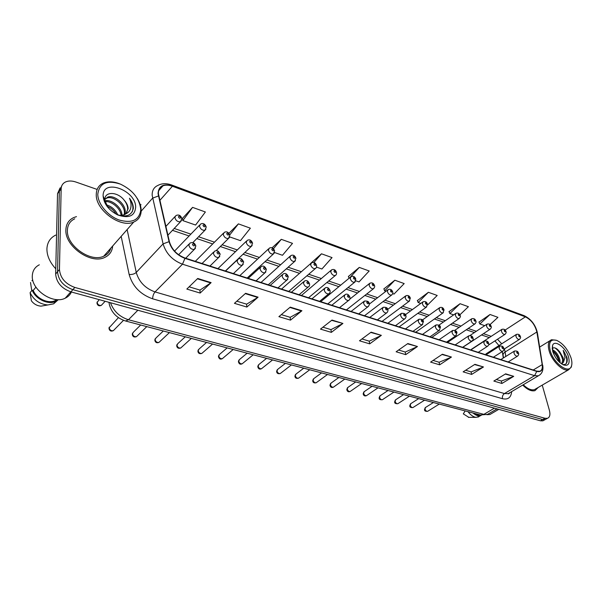 <?xml version="1.0" encoding="UTF-8"?>
<svg xmlns="http://www.w3.org/2000/svg" width="602" height="602" viewBox="0 0 602 602"><rect width="100%" height="100%" fill="white"/><g stroke="black" fill="none" stroke-linecap="round" stroke-linejoin="round"><path stroke-width="0.9" d="M503.287 358.032L502.422 352.381M223.357 233.298L195.296 261.336M246.338 241.214L217.924 268.612M268.552 248.867L239.814 275.656M290.029 256.271L261.012 282.473M310.805 263.45L281.54 289.073M330.919 270.396L301.444 295.477M350.402 277.138L320.738 301.677M471.825 349.025L471.246 349.657M486.311 353.69L485.686 354.728M65.881 229.813C64.707 246.21 90.842 264.556 104.65 257.46C109.519 255.225 112.19 251.41 112.672 246.03C112.19 251.41 109.519 255.225 104.65 257.46C90.842 264.556 64.707 246.21 65.881 229.813C66.13 224.027 68.733 219.948 73.692 217.585C68.733 219.948 66.13 224.027 65.881 229.813M522.724 385.069C527.352 389.675 531.438 391.533 534.975 390.645L538.158 387.492L534.975 390.645C531.438 391.533 527.352 389.675 522.724 385.069M158.409 193.709C158.318 189.856 159.839 187.237 162.961 185.852C165.64 184.806 168.793 184.942 172.405 186.244L525.403 316.855C531.197 319.812 535.02 324.854 536.856 331.98L542.199 364.616C542.718 368.236 541.89 370.463 539.716 371.276L536.691 371.133L184.934 258.002C176.973 254.902 171.803 249.476 169.418 241.726L158.409 193.709M158.033 193.573L169.049 241.665C171.487 249.612 176.792 255.173 184.957 258.356L536.766 371.411C541.123 372.39 543.004 370.162 542.417 364.729L537.067 332.101C535.178 324.794 531.273 319.624 525.328 316.599L172.383 185.92C163.39 183.332 158.612 185.883 158.033 193.573M60.095 187.907L57.536 193.648L55.647 274.038C56.43 282.496 61.524 288.441 70.923 291.872L540.43 420.798L542.711 419.541L545.149 419.579L546.225 418.992L545.149 419.579L542.711 419.541L72.865 289.66L542.711 419.541L545.006 418.277L547.436 418.322C549.837 417.306 550.484 414.62 549.385 410.255L542.236 385.114M55.647 274.038L57.544 271.773C58.341 280.246 63.443 286.206 72.865 289.66C63.443 286.206 58.341 280.246 57.544 271.773L59.335 191.278L57.544 271.773L59.455 269.493C60.26 277.981 65.377 283.956 74.821 287.432L545.006 418.277M61.901 185.536L59.335 191.278L61.901 185.536M490.02 324.621L497.929 317.337L490.036 314.492L479.004 322.115M459.89 314.816L468.401 306.704L460.063 303.701L449.047 311.648M427.548 305.026L437.202 295.469L428.383 292.294L417.397 300.586M392.677 293.633L393.986 294.092L404.19 283.58L394.844 280.216L383.91 288.885M192.572 207.374L182.835 220.603L195.597 225.043L205.38 211.987L192.572 207.374L182.398 218.458M316.441 267.1L321.912 269.004L332.041 257.596L321.498 253.803L310.752 263.315M355.752 280.788L359.018 281.924L369.192 270.975L359.281 267.408L348.423 276.484M76.469 216.63L73.692 217.585L76.469 216.63M141.056 204.77L140.115 204.439M97.14 189.442L75.92 182.037C71.939 180.698 68.485 180.675 65.55 181.962C62.751 183.339 61.284 185.649 61.148 188.9L59.455 269.493M451.44 357.046L439.663 364.82L430.603 362.103L442.38 354.239L451.44 357.046L442.003 354.488M483.481 366.972L471.675 374.414L463.126 371.848L474.925 364.323L483.481 366.972L474.557 364.556M513.732 376.34L501.933 383.474L493.843 381.051L505.65 373.834L513.732 376.34L505.281 374.068M342.922 323.44L331.363 332.372L320.482 329.113L332.003 320.061L342.922 323.44L331.642 320.347M301.918 310.745L290.503 320.129L278.892 316.652L290.254 307.133L301.918 310.745L301.512 311.023L289.901 307.426M258.085 297.162L246.865 307.058L234.441 303.333L245.601 293.302L258.085 297.162L257.686 297.463L245.247 293.618M211.114 282.616L200.142 293.061L186.823 289.065L197.719 278.47L211.114 282.616L210.723 282.932L197.373 278.801M417.464 346.526L405.725 354.653L396.116 351.771L407.84 343.546L417.464 346.526L407.464 343.802M381.359 335.344L369.696 343.855L359.477 340.792L371.118 332.169L381.359 335.344L370.749 332.447M274.512 252.509L282.466 255.278L292.512 243.366L281.292 239.325L272.059 247.858M229.693 236.91L240.446 240.649L250.379 228.188L238.407 223.876L228.888 233.313M369.696 343.855L369.207 341.153M361.952 338.964L369.274 341.176L380.938 335.6M405.725 354.653L405.191 352.012M398.607 350.025L405.266 352.035L417.043 346.767M200.142 293.061L199.924 290.074M189.133 286.823L199.984 290.096L210.723 282.932M246.865 307.058L246.564 304.145M236.812 301.203L246.624 304.168L257.686 297.463M290.503 320.129L290.134 317.292M281.3 314.628L290.202 317.314L301.512 311.023M331.363 332.372L330.927 329.603M322.928 327.187L330.995 329.625L342.508 323.703M501.933 383.474L501.293 381.006M496.357 379.523L501.368 381.028L513.31 376.551M471.675 374.414L471.065 371.885M465.632 370.253L471.14 371.908L483.052 367.19M439.663 364.82L439.084 362.238M433.109 360.432L439.159 362.261L451.018 357.279M359.281 267.408L350.206 277.296M349.04 278.244L348.377 276.341M321.498 253.803L313.86 262.532M281.292 239.325L273.458 248.754M238.407 223.876L229.753 234.915M182.835 220.603L182.361 218.3M394.844 280.216L384.648 290.841L383.858 288.742M385.92 291.285L384.648 290.841M428.383 292.294L418.172 302.513L417.337 300.443M420.79 303.423L418.172 302.513M460.063 303.701L449.852 313.537L448.987 311.512M453.667 314.861L449.852 313.537M490.036 314.492L479.839 323.974L478.944 321.98M484.708 325.667L479.839 323.974M540.43 420.798L542.869 420.836L543.945 420.241M140.718 209.052C139.295 198.246 132.53 189.939 120.423 184.122C106.885 179.772 99.345 183.136 97.795 194.205C97.742 203.86 107.826 215.998 119.219 220.039C131.936 223.485 139.1 220.227 140.718 210.264L140.718 209.052M119.738 183.851C113.575 181.465 108.149 181.194 103.476 183.031C98.781 185.138 96.373 188.953 96.26 194.484C95.47 210.106 120.754 228.414 133.757 222.04C138.37 220.031 140.838 216.434 141.154 211.257L141.161 209.985C140.988 206.193 139.672 202.317 137.203 198.351M74.723 218.804C70.058 221.024 67.612 224.855 67.394 230.288C66.303 245.661 90.789 262.841 103.74 256.189C107.397 254.548 109.752 251.869 110.806 248.152M55.745 235.089C50.214 237.805 47.28 242.38 46.918 248.799C46.881 255.707 49.831 262.374 55.775 268.801M39.326 264.797C34.969 267.017 32.636 270.629 32.312 275.641C30.988 289.803 53.119 304.732 65.234 298.178C68.116 296.809 70.178 294.754 71.405 292M119.828 215.524L124.366 214.733L125.758 213.913L128.151 208.653C128.008 205.749 126.676 202.912 124.147 200.135C117.48 191.436 104.635 191.376 104.906 199.473L107.6 197.155C113.748 194.371 125.871 203.8 125.231 212.062L124.795 214.523M105.102 199.149L106.795 198.133C112.943 195.341 125.05 204.763 124.411 213.018L124.17 214.816M124.147 200.135C126.533 203.16 127.722 206.177 127.699 209.18L126.36 213.409M105.952 204.733C111.28 206.162 115.223 209.541 117.774 214.861M106.96 206.215C110.881 207.758 113.951 210.407 116.186 214.169M104.432 201.045C110.452 198.397 122.191 207.208 121.965 215.426M104.409 201.79C110.392 200.135 120.588 207.803 121.1 215.508M117.857 214.982C128.798 218.646 134.735 216.08 135.661 207.299C136.022 190.134 102.498 177.989 103.123 195.996L103.123 196.041C103.958 204.055 108.872 210.361 117.857 214.982L116.765 214.447C126.074 217.653 131.59 215.644 133.313 208.435L133.313 207.72C133.177 204.575 131.891 201.414 129.46 198.246C131.025 201.76 131.432 205.079 130.687 208.194C130.017 210.783 128.376 212.687 125.758 213.913M103.123 195.996L107.75 207.238M35.924 287.154L33.215 290.442C36.519 298.682 48.453 304.115 55.188 300.594L56.851 299.593M33.215 290.442L32.162 290.156L30.1 292.662L31.372 300.819C33.923 304.115 37.151 305.884 41.064 306.147L44.473 305.545M30.1 292.662C33.742 300.059 39.634 304.16 47.791 304.966L53.653 303.822L57.784 300.135M32.162 290.156C35.473 299.134 48.461 305.214 55.768 301.384L58.349 299.638M31.921 280.75L32.749 280.005M31.756 290.653L30.514 282.481M129.46 198.246C132.779 203.258 133.704 207.78 132.244 211.806M571.02 357.881C567.919 349.416 563.179 343.599 556.797 340.423C550.529 338.73 548.339 342.154 550.22 350.688C553.554 363.33 568.852 374.436 571.373 366.242C572.171 364.112 572.058 361.32 571.02 357.881M556.451 340.296L551.567 339.731C548.339 341.056 547.534 344.765 549.137 350.876C551.899 361.087 563.081 371.976 568.521 369.831L571.275 367.145L571.81 364.541M552.358 349.83C555.751 351.086 558.28 354.443 559.943 359.906L560.138 362.818M552.576 350.808L553.87 351.703C556.353 353.856 558.069 356.775 559.017 360.455L559.243 362.013M563.419 362.253L563.231 357.949L559.679 351.734L562.9 359.304L561.749 363.811L563.352 362.396L565.022 357.641L563.186 350.341C566.49 355.473 567.505 359.876 566.249 363.54M562.554 364.481C565.925 365.015 567.483 363.187 567.219 358.988L566.888 357.317L563.186 350.341M552.779 351.576C555.074 357.994 558.656 362.449 563.517 364.94C568.423 366.257 570.102 363.623 568.551 357.031C565.948 347.557 554.525 339.204 552.546 345.45L552.779 351.576M559.679 351.734L557.407 349.341C555.315 347.693 553.735 347.369 552.659 348.362M474.128 413.311C476.4 414.996 478.409 415.576 480.155 415.034L480.358 414.959M465.15 410.933L463.307 413.875L468.83 417.352M468.025 411.693C470.629 415.117 473.345 417.013 476.159 417.359L479.2 416.426M473.104 413.04C475.851 415.425 478.312 416.306 480.486 415.673L481.427 415.184M486.845 414.688L489.893 414.522L491.525 413.574M523.273 384.746C527.51 388.839 531.235 390.472 534.448 389.644L536.111 388.681M555.082 347.971C559.07 351.004 561.689 355.293 562.953 360.839M552.666 351.162C555.669 353.901 557.783 357.438 559.002 361.779M558.152 350.003L562.2 356.459M554.69 352.448L558.423 358.423M536.856 331.98L505.161 352.004L504.393 348.949M505.763 356.482L505.161 352.004C503.4 353.186 502.745 354.458 503.197 355.835L503.475 357.919M172.405 186.244L159.778 200.466M536.766 371.411L534.576 375.663L182.489 264.195C172.511 260.357 166.047 253.585 163.082 243.878L152.155 195.244C152.065 190.45 153.969 187.184 157.852 185.454C161.84 183.286 166.423 183.121 171.6 184.98L172.383 185.92M158.379 195.981L152.569 198.171L141.154 211.189M509.39 392.963L509.36 393.399M169.049 241.665L163.082 243.878L136.255 272.428C138.994 281.902 145.263 288.403 155.053 291.925L182.489 264.195L184.957 258.356M540.16 374.677L538.331 375.829L534.576 375.663L504.453 393.557L508.246 393.64L509.962 392.624C508.69 393.828 508.126 394.167 508.246 393.64L538.331 375.829C542.101 373.827 543.561 370.283 542.711 365.181L542.808 365.775M542.417 364.729L537.451 333.147M537.067 332.101L537.353 332.552C535.381 324.651 530.987 319.022 524.176 315.681L171.683 185.002M525.328 316.599L524.176 315.681M511.655 391.624C511.068 397.568 508.005 399.924 502.482 398.697L152.66 298.818C140.386 294.461 132.545 286.341 129.144 274.467L121.175 236.353M61.148 188.9L57.536 193.648M74.821 287.432L70.923 291.872M127.127 229.58L136.255 272.428C134.449 274.015 132.079 274.693 129.144 274.467M152.66 298.818C152.705 296.056 153.502 293.761 155.053 291.925L504.453 393.557C502.768 394.792 502.113 396.507 502.482 398.697M542.199 364.616L533.206 370.012M501.729 343.802L497.493 339.242M525.403 316.855L505.116 330.077M491.209 336.337L483.421 333.681M476.325 331.273L468.153 328.489M461.027 326.066L452.448 323.146M445.292 320.715L436.292 317.653M429.106 315.207L419.669 311.994M412.445 309.533L402.55 306.162M395.296 303.701L384.911 300.165M377.627 297.689L366.738 293.979M359.417 291.488L347.994 287.605M340.642 285.1L328.669 281.029M321.272 278.508L308.721 274.241M301.278 271.705L288.125 267.228M280.637 264.684L266.844 259.989M259.312 257.43L244.848 252.509M237.271 249.928L222.108 244.766M214.47 242.17L198.57 236.759M190.872 234.14L174.204 228.467M166.438 225.825L165.64 225.554M110.482 302.731C113.643 311.234 119.632 316.9 128.452 319.745L137.858 310.248M480.215 414.921L125.622 321.009L128.452 319.745L483.85 414.364L494.423 408.164M497.011 408.871L487.597 414.372L480.396 414.966L487.597 414.372L489.328 413.363M125.622 321.009C117.089 318.247 111.671 312.822 109.383 304.732L108.985 302.317M99.225 299.638L97.14 302.422C97.727 304.74 99.127 305.718 101.332 305.357L102.152 304.484M181.526 220.543L180.487 221.754C177.643 222.003 175.761 220.573 174.828 217.472L175.919 215.554C178.756 214.32 180.72 215.298 181.827 218.496L180.487 221.754L167.898 235.209M178.41 216.825C179.245 218.398 179.998 218.654 180.668 217.615C179.832 216.05 179.087 215.787 178.41 216.825M118.421 317.645L109.188 327.744C109.76 330.054 111.137 331.04 113.311 330.686L114.154 329.836M188.832 245.104L189.984 243.073C192.873 241.929 194.822 242.915 195.831 246.045L194.416 249.394C191.609 249.642 189.75 248.212 188.832 245.104M194.694 245.21C193.852 243.622 193.107 243.374 192.452 244.465C193.295 246.052 194.047 246.301 194.694 245.21M195.492 248.197L185.687 258.243M205.907 229.151L204.913 230.257C202.204 230.476 200.383 229.076 199.458 226.051L200.519 224.125C203.047 222.808 204.958 223.763 206.245 226.999L204.913 230.257L192.806 242.674M202.979 225.419C203.807 226.962 204.537 227.217 205.154 226.179C204.334 224.636 203.604 224.388 202.979 225.419M229.445 237.459L228.504 238.467C225.908 238.663 224.155 237.286 223.229 234.328L224.253 232.402C226.645 231.123 228.504 232.056 229.821 235.216L228.504 238.467L216.08 250.703M226.698 233.711C227.526 235.232 228.226 235.472 228.798 234.449C227.977 232.929 227.278 232.681 226.698 233.711M252.178 245.481L251.297 246.391C248.814 246.572 247.113 245.217 246.195 242.328L247.181 240.401C249.559 239.19 251.365 240.108 252.599 243.155L251.297 246.391L225.359 271.005M249.612 241.718C250.424 243.216 251.102 243.456 251.636 242.433C250.823 240.935 250.146 240.702 249.612 241.718M274.166 253.224L273.323 254.052C270.953 254.21 269.305 252.878 268.394 250.063L269.342 248.129C271.713 247.001 273.466 247.896 274.617 250.831L273.323 254.052L247.159 278.019M271.75 249.461C272.563 250.936 273.218 251.169 273.714 250.146C272.902 248.679 272.247 248.453 271.75 249.461M140.687 324.997L133.456 332.123L132.5 333.741C133.072 335.999 134.404 336.969 136.496 336.646L137.286 335.871M213.394 253.254L214.5 251.215C217.39 250.048 218.15 250.53 220.181 254.127L218.774 257.468C216.095 257.686 214.304 256.286 213.394 253.254M219.113 253.344C218.278 251.786 217.555 251.546 216.946 252.622C217.781 254.187 218.503 254.428 219.113 253.344M219.798 256.377L209.963 266.054M163.33 330.995L156.016 337.933L155.083 339.551C155.655 341.755 156.941 342.711 158.951 342.418L159.703 341.718M237.09 261.125L238.166 259.078C241.048 258.002 241.598 258.356 243.682 261.923L242.297 265.256C239.731 265.452 238.001 264.075 237.09 261.125M242.681 261.2C241.846 259.658 241.146 259.432 240.589 260.5C241.417 262.043 242.117 262.269 242.681 261.2M243.253 264.278L233.403 273.594M185.273 336.811L177.876 343.561L176.973 345.187C177.545 347.339 178.794 348.28 180.713 348.009L181.42 347.369M259.981 268.718L261.012 266.678C263.224 265.377 265.015 266.31 266.377 269.463L265.008 272.781C262.562 272.954 260.884 271.6 259.981 268.718M265.437 268.778C264.609 267.265 263.939 267.04 263.413 268.108C264.24 269.621 264.918 269.846 265.437 268.778M265.918 271.893L256.046 280.871M295.424 260.711L294.634 261.464C292.361 261.599 290.766 260.29 289.863 257.536L290.774 255.609C293.114 254.533 294.822 255.421 295.913 258.25L294.634 261.464L268.274 284.806M293.166 256.949C293.972 258.401 294.604 258.627 295.063 257.611C294.258 256.166 293.625 255.94 293.166 256.949M316.005 267.95L315.26 268.635C313.078 268.755 311.535 267.469 310.632 264.775L311.505 262.841C313.853 261.847 315.523 262.713 316.524 265.437C316.787 266.912 316.366 267.973 315.26 268.635L288.719 291.383M313.883 264.195C314.68 265.625 315.29 265.843 315.719 264.835C314.921 263.405 314.312 263.194 313.883 264.195M335.924 274.956L335.231 275.573C333.139 275.678 331.642 274.414 330.739 271.773L331.574 269.846C333.914 268.913 335.547 269.764 336.473 272.397C336.751 273.872 336.33 274.933 335.231 275.573L308.54 297.757M333.937 271.209C334.735 272.616 335.322 272.826 335.72 271.833C334.923 270.418 334.336 270.215 333.937 271.209M206.539 342.44L199.074 349.025L198.193 350.642C198.765 352.749 199.977 353.675 201.82 353.427L202.483 352.855M282.097 276.055L283.083 274.015C285.228 272.751 286.966 273.662 288.313 276.747L286.966 280.05C284.618 280.208 283 278.877 282.097 276.055M287.432 276.107C286.612 274.617 285.958 274.399 285.476 275.46C286.296 276.95 286.951 277.168 287.432 276.107M287.816 279.253L277.943 287.914M227.157 347.903L219.632 354.322L218.774 355.94C219.346 358.002 220.52 358.92 222.304 358.687L222.921 358.16M303.476 283.151L304.424 281.111C306.531 279.9 308.232 280.795 309.526 283.798C309.782 285.34 309.338 286.439 308.194 287.079C305.951 287.214 304.379 285.905 303.476 283.151M308.691 283.196C307.878 281.721 307.253 281.518 306.802 282.564C307.622 284.031 308.247 284.242 308.691 283.196M308.992 286.356L299.126 294.732M247.166 353.201L239.581 359.462L238.753 361.08C239.325 363.096 240.461 363.999 242.177 363.789L242.756 363.315M324.162 290.013L325.072 287.982C327.112 286.8 328.775 287.673 330.054 290.615C330.31 292.166 329.873 293.257 328.737 293.881C326.585 294.002 325.057 292.707 324.162 290.013M329.264 290.044C328.459 288.599 327.849 288.396 327.435 289.434C328.24 290.886 328.858 291.09 329.264 290.044M329.482 293.227L319.624 301.324M355.233 281.736L354.578 282.293C352.569 282.383 351.109 281.142 350.213 278.56L351.019 276.634C353.321 275.754 354.924 276.589 355.805 279.14L354.578 282.293L327.759 303.935M353.366 278.004C354.157 279.388 354.728 279.591 355.09 278.606C354.307 277.213 353.728 277.018 353.366 278.004M373.94 288.298L373.33 288.81C371.396 288.885 369.982 287.666 369.086 285.13L369.854 283.211C372.134 282.383 373.699 283.203 374.542 285.672C374.986 286.424 374.579 287.47 373.33 288.81L346.398 309.932M372.194 284.58C372.977 285.958 373.533 286.153 373.865 285.167C373.082 283.798 372.525 283.602 372.194 284.58M392.083 294.664L391.511 295.123C389.652 295.191 388.275 293.987 387.387 291.503L388.117 289.592C390.367 288.794 391.894 289.6 392.715 292.008C393.144 292.835 392.745 293.874 391.511 295.123L364.488 315.749M390.45 290.969C391.225 292.316 391.759 292.504 392.068 291.534C391.292 290.187 390.751 289.991 390.45 290.969M409.691 300.834L409.157 301.248C407.358 301.309 406.026 300.12 405.138 297.689L405.838 295.778C408.051 295.025 409.556 295.815 410.338 298.156L409.157 301.248L382.059 321.4M408.156 297.155C408.924 298.494 409.45 298.675 409.729 297.704C408.961 296.372 408.434 296.192 408.156 297.155M426.78 306.817L426.276 307.201C424.553 307.246 423.244 306.072 422.363 303.686L423.025 301.783C425.238 301.083 426.713 301.858 427.443 304.123L426.276 307.201L399.126 326.886M425.336 303.167C426.103 304.484 426.607 304.657 426.863 303.701C426.103 302.385 425.591 302.212 425.336 303.167M266.581 358.34L258.95 364.458L258.153 366.069C258.717 368.048 259.823 368.936 261.479 368.74L262.02 368.311M344.178 296.658L345.051 294.626C347.061 293.49 348.686 294.355 349.92 297.215C350.183 298.773 349.754 299.856 348.626 300.458C346.556 300.564 345.074 299.299 344.178 296.658M349.175 296.681C348.377 295.251 347.783 295.055 347.407 296.094C348.204 297.516 348.799 297.712 349.175 296.681M349.318 299.871L339.483 307.705M285.438 363.337L277.763 369.312L276.988 370.915C277.56 372.849 278.636 373.729 280.223 373.556L280.735 373.157M363.57 303.092L364.398 301.068C367.581 300.812 369.169 301.655 369.161 303.611C369.636 304.288 369.214 305.357 367.882 306.832C365.896 306.922 364.458 305.673 363.57 303.092M368.462 303.107C367.664 301.7 367.092 301.512 366.746 302.535C367.544 303.942 368.115 304.13 368.462 303.107M368.537 306.298L358.717 313.89M303.754 368.191L296.041 374.023L295.296 375.625C295.86 377.522 296.914 378.395 298.442 378.229L298.923 377.868M382.353 309.323L383.143 307.306C386.236 307.073 387.786 307.908 387.808 309.804C388.267 310.594 387.846 311.663 386.552 313.01C384.64 313.085 383.241 311.859 382.353 309.323M387.146 309.33C386.356 307.946 385.799 307.757 385.483 308.773C386.273 310.165 386.823 310.346 387.146 309.33M387.154 312.521L377.356 319.888M321.558 372.901L313.808 378.613L313.093 380.201C313.657 382.067 314.68 382.925 316.155 382.774L316.607 382.443M400.563 315.365L401.316 313.356C404.318 313.145 405.846 313.966 405.891 315.817C406.327 316.705 405.914 317.758 404.642 318.992C402.806 319.06 401.444 317.848 400.563 315.365M405.259 315.365C404.476 313.996 403.934 313.823 403.649 314.831C404.431 316.193 404.965 316.374 405.259 315.365M405.214 318.556L395.439 325.705M338.866 377.484L331.092 383.068L330.393 384.655C330.965 386.484 331.958 387.327 333.388 387.191L333.809 386.89M418.224 321.227L418.939 319.226C421.889 319.045 423.379 319.858 423.424 321.641L422.198 324.794C420.429 324.847 419.105 323.658 418.224 321.227M422.822 321.22C422.047 319.873 421.528 319.7 421.257 320.7C422.04 322.047 422.559 322.22 422.822 321.22M422.724 324.403L412.98 331.348M443.373 312.626L442.906 312.972C441.236 313.01 439.964 311.851 439.091 309.511L439.716 307.614C441.891 306.937 443.335 307.705 444.05 309.925L442.906 312.972L415.704 332.221M442.018 308.999C442.779 310.301 443.275 310.474 443.501 309.518C442.748 308.224 442.252 308.051 442.018 308.999M459.492 318.262L459.055 318.578C457.445 318.608 456.211 317.472 455.338 315.17L455.932 313.281C458.092 312.641 459.514 313.401 460.191 315.553C460.733 316.261 460.357 317.269 459.055 318.578L431.83 337.406M458.227 314.665C458.98 315.945 459.454 316.118 459.665 315.17C458.92 313.89 458.438 313.725 458.227 314.665M475.159 323.733L474.752 324.026C473.202 324.049 471.991 322.928 471.118 320.67L471.682 318.782C473.842 318.195 475.241 318.94 475.866 321.024C476.415 321.761 476.039 322.762 474.752 324.026L447.504 342.448M473.97 320.174C474.715 321.438 475.181 321.603 475.369 320.663C474.632 319.399 474.165 319.233 473.97 320.174M490.397 329.061L490.013 329.324C488.515 329.332 487.334 328.233 486.469 326.013L487.003 324.139C489.14 323.575 490.51 324.312 491.112 326.344C491.653 327.112 491.285 328.105 490.013 329.324L462.757 347.354M489.283 325.524C490.02 326.773 490.472 326.931 490.638 325.998C489.9 324.749 489.449 324.591 489.283 325.524M505.213 334.23L504.852 334.471C503.407 334.479 502.249 333.395 501.391 331.213L501.895 329.347C504.002 328.812 505.349 329.535 505.936 331.521C506.478 332.304 506.116 333.29 504.852 334.471L488.568 345.029M504.167 330.731C504.897 331.965 505.341 332.116 505.492 331.19C504.754 329.956 504.318 329.806 504.167 330.731M519.631 339.265L519.3 339.483C517.893 339.483 516.764 338.414 515.906 336.27L516.381 334.411C518.457 333.884 519.782 334.599 520.361 336.556C520.896 337.376 520.542 338.347 519.3 339.483L503.866 349.28M518.646 335.796C519.375 337.015 519.804 337.158 519.932 336.24C519.21 335.028 518.781 334.878 518.646 335.796M355.699 381.946L347.903 387.41L347.234 388.982C347.798 390.781 348.769 391.616 350.153 391.488L350.545 391.217M435.359 326.916L436.036 324.922C438.918 324.764 440.386 325.562 440.438 327.3L439.234 330.43C437.526 330.475 436.239 329.302 435.359 326.916M439.874 326.901C439.099 325.569 438.595 325.396 438.354 326.389C439.121 327.721 439.633 327.894 439.874 326.901M439.723 330.069L430.009 336.819M372.081 386.281L364.263 391.631L363.616 393.196C364.18 394.965 365.136 395.785 366.467 395.672L366.836 395.424M451.997 332.432L452.636 330.453C455.473 330.325 456.91 331.1 456.956 332.793L455.767 335.893C454.126 335.931 452.87 334.78 451.997 332.432M456.421 332.409C455.654 331.1 455.165 330.934 454.946 331.92C455.706 333.23 456.203 333.395 456.421 332.409M456.233 335.57L446.549 342.139M388.027 390.502L380.186 395.74L379.569 397.305C380.133 399.036 381.066 399.848 382.353 399.743L382.699 399.517M468.145 337.797L468.755 335.818C471.291 335.427 472.705 336.194 472.999 338.128C473.556 338.903 473.164 339.927 471.833 341.206C470.245 341.229 469.018 340.092 468.145 337.797M472.487 337.767C471.727 336.473 471.253 336.315 471.057 337.286C471.817 338.587 472.292 338.745 472.487 337.767M472.261 340.905L462.614 347.309M403.551 394.619L395.702 399.743L395.108 401.301C395.672 403.001 396.575 403.807 397.824 403.709L398.155 403.498M483.842 343.005L484.414 341.033C486.913 340.672 488.305 341.424 488.591 343.313C489.148 344.111 488.764 345.127 487.439 346.361C485.904 346.383 484.708 345.262 483.842 343.005M488.102 342.967C487.349 341.688 486.89 341.537 486.709 342.5C487.462 343.78 487.929 343.938 488.102 342.967M487.838 346.09L478.221 352.328M418.668 398.622L410.812 403.649L410.248 405.191C410.805 406.869 411.693 407.659 412.904 407.577L413.205 407.381M499.096 348.061L499.637 346.105C502.098 345.766 503.46 346.519 503.739 348.347C504.288 349.183 503.912 350.191 502.61 351.372C501.127 351.387 499.953 350.281 499.096 348.061M503.28 348.024C502.535 346.76 502.083 346.609 501.925 347.572C502.67 348.836 503.121 348.987 503.28 348.024M502.986 351.132L493.407 357.212M433.41 402.527L425.546 407.449L424.997 408.991C425.561 410.639 426.427 411.422 427.601 411.339L427.887 411.166M513.927 352.983L514.439 351.041C516.87 350.725 518.217 351.463 518.48 353.254C519.022 354.096 518.653 355.097 517.359 356.249C515.929 356.256 514.785 355.165 513.927 352.983M518.036 352.938C517.299 351.696 516.855 351.545 516.719 352.501C517.464 353.75 517.901 353.893 518.036 352.938M517.712 356.023L508.171 361.96M502.813 353.75L503.054 354.834M162.961 185.852L158.702 190.714M547.436 418.322L542.869 420.836M489.298 337.587L481.51 334.953M474.414 332.545L466.241 329.783M459.115 327.368L450.537 324.463M443.388 322.047L434.388 319M427.202 316.569L417.765 313.371M410.549 310.925L400.646 307.577M393.399 305.124L383.015 301.61M375.738 299.141L364.85 295.462M357.535 292.978L346.12 289.118M338.768 286.627L326.803 282.579M319.406 280.073L306.862 275.829M299.427 273.316L286.281 268.861M278.801 266.332L265.015 261.667M257.49 259.116L243.042 254.225M235.465 251.659L220.317 246.534M212.687 243.945L196.801 238.573M189.111 235.969L172.458 230.333M502.632 353.065L502.166 351.658M498.975 345.571L494.927 340.905M105.154 301.271L101.332 305.357C99.127 306.32 97.674 305.65 96.975 303.333M165.851 226.465L174.919 216.637M96.99 302.633L97.2 301.926M109.263 327.149L109.015 327.977M178.628 254.744L188.96 244.126M109.007 328.632C109.647 330.904 111.084 331.589 113.311 330.686L123.5 320.339M174.557 251.087L199.571 225.11M132.606 333.049L132.297 334.012M202.046 263.51L213.537 252.17M132.305 334.629C132.884 336.804 134.276 337.474 136.496 336.646L146.783 326.615M155.203 338.775L154.857 339.859M225.539 271.058L237.256 259.944M154.864 340.439C155.421 342.538 156.783 343.2 158.951 342.418L169.41 332.605M177.108 344.329L176.717 345.525M248.227 278.357L260.154 267.454M176.74 346.067C177.236 348.076 178.568 348.724 180.713 348.009L191.331 338.414M106.795 198.133L107.6 197.155M55.188 300.594L56.106 299.54M41.064 306.147L47.791 304.966M53.653 303.822L55.768 301.384M65.234 298.178L70.795 291.835M103.74 256.189L133.757 222.04M140.718 210.264L141.154 211.257M539.731 347.03L549.882 340.77M552.23 348.919L552.546 345.45M468.341 417.344L476.159 417.359M477.95 417.156L480.486 415.673M489.893 414.522L498.765 409.352M534.448 389.644L568.521 369.831M571.373 366.242L571.275 367.145M198.351 349.717L197.915 351.011M270.17 285.416L282.285 274.723M197.938 351.523C198.359 353.442 199.653 354.074 201.82 353.427L212.581 344.043M218.947 354.954L218.473 356.339M291.391 292.241L303.671 281.751M218.503 356.813C219.166 358.995 220.43 359.62 222.304 358.687L233.185 349.499M238.941 360.034L238.43 361.501M311.926 298.848L324.365 288.561M238.467 361.952C239.107 364.067 240.341 364.684 242.177 363.789L253.179 354.789M349.77 299.141L369.274 283.67M369.244 304.153L387.575 290.006M387.688 309.413L405.327 296.161M405.402 314.703L422.551 302.129M258.348 364.978L257.806 366.513M331.815 305.244L344.397 295.153M257.844 366.934C258.424 368.966 259.635 369.568 261.479 368.74L272.578 359.928M277.198 369.778L276.627 371.381M351.086 311.437L363.789 301.549M276.664 371.773C276.95 373.421 278.132 374.015 280.223 373.556L291.421 364.925M295.514 374.452L294.912 376.115M369.763 317.442L382.571 307.742M294.957 376.476C295.228 378.079 296.387 378.658 298.442 378.229L309.729 369.771M313.318 378.997L312.694 380.705M387.876 323.266L400.781 313.755M312.739 381.051C313.025 382.624 314.169 383.196 316.155 382.774L327.518 374.482M330.626 383.421L329.986 385.175M405.447 328.925L418.443 319.587M330.024 385.491C330.521 387.319 331.642 387.884 333.388 387.191L344.811 379.064M422.469 319.955L439.272 307.931M438.933 325.155L455.511 313.574M454.796 330.325L471.291 319.052M469.966 335.525L486.634 324.38M471.471 349.258L501.549 329.565M485.98 353.901L516.057 334.614M347.467 387.726L346.805 389.517M422.506 334.411L435.57 325.246M346.85 389.818C347.331 391.601 348.43 392.158 350.153 391.488L361.636 383.519M363.856 391.917L363.179 393.746M439.069 339.739L452.2 330.746M363.217 394.024C363.676 395.762 364.759 396.312 366.467 395.672L378.003 387.854M379.809 396.003L379.117 397.862M455.165 344.908L468.348 336.089M379.162 398.118C379.004 399.314 380.065 399.848 382.353 399.743L393.934 392.068M395.348 399.984L394.641 401.865M470.802 349.943L484.038 341.289M394.686 402.113C394.551 403.28 395.604 403.814 397.824 403.709L409.45 396.176M410.481 403.867L409.766 405.771M486.017 354.834L499.284 346.338M409.811 405.996C409.714 407.155 410.745 407.682 412.904 407.577L424.56 400.179M425.238 407.652L424.508 409.571M500.811 359.59L514.1 351.252M424.545 409.781C424.463 410.918 425.479 411.437 427.601 411.339L439.279 404.077"/></g></svg>
